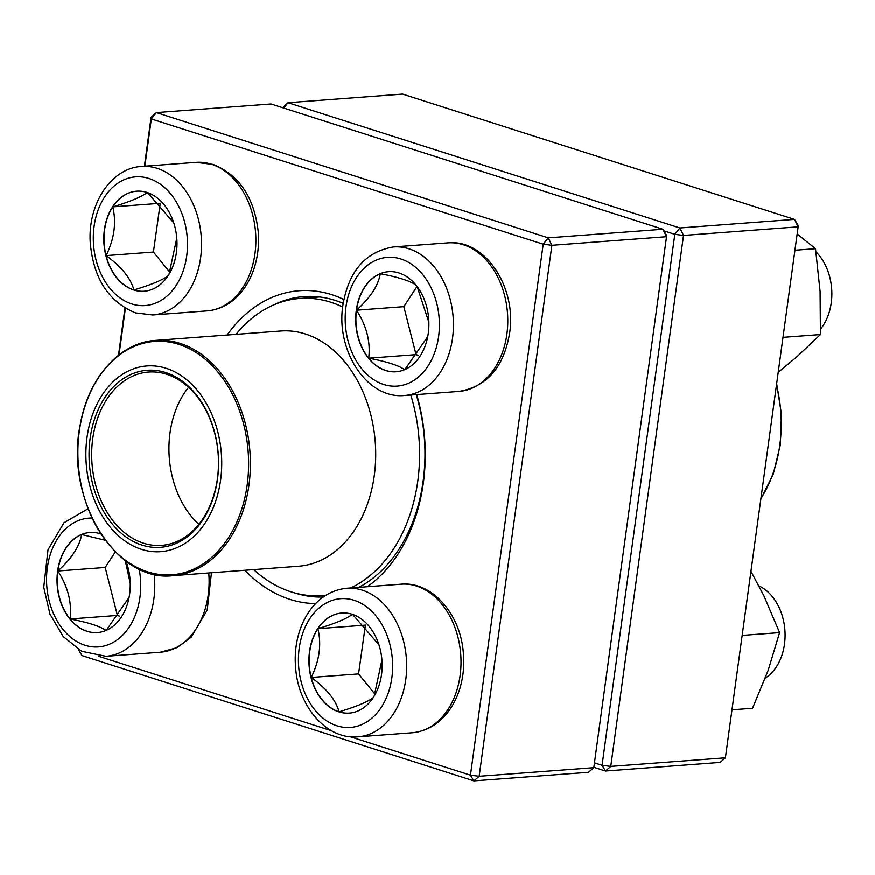 <?xml version="1.0" encoding="UTF-8"?>
<svg xmlns="http://www.w3.org/2000/svg" width="875" height="875" viewBox="0 0 875 875"><rect width="100%" height="100%" fill="white"/><g stroke="black" fill="none" stroke-linecap="round" stroke-linejoin="round"><path stroke-width="1.31" d="M662.9 229.25L271.031 103.961L156.406 112.569L548.275 237.847L662.9 229.25L666.323 234.959L666.531 236.698L551.895 245.306L479.161 776.3L593.797 767.703L666.531 236.698L662.9 229.25M593.797 767.703L588.514 772.308L473.878 780.905L82.009 655.627L78.597 649.906L79.581 650.223M118.508 355.272L124.972 308.098M144.408 166.206L151.123 117.173L156.406 112.569L151.331 118.912L144.856 166.173M227.15 335.059A156.745 114.078 85.7 0 1 343.875 299.512M416.686 394.625A156.745 114.078 85.7 0 1 367.369 586.742M315.623 603.597A156.745 114.078 85.7 0 1 244.792 570.292M350.295 736.772L470.466 775.195L543.2 244.202L151.331 118.912L151.123 117.173M125.388 308.339L119.011 354.889M98.394 656.239L331.483 730.756M294.984 593.02A150.544 109.561 -94.3 0 0 323.203 597.034M358.848 587.377A150.544 109.561 -94.3 0 0 416.227 394.658M343.186 303.395A150.544 109.561 -94.3 0 0 303.877 296.614A150.544 109.561 -94.3 0 0 273.383 305.091M473.878 780.905L479.161 776.3L470.466 775.195L473.878 780.905M551.895 245.306L548.275 237.847L543.2 244.202L551.895 245.306M125.902 561.017A50.181 36.52 85.7 0 1 97.388 632.592A50.181 36.52 85.7 0 1 57.641 571.047A50.181 36.52 85.7 0 1 89.884 532.514A50.181 36.52 85.7 0 1 100.844 533.958M125.256 560.536L130.222 583.166M129.073 597.472L106.214 630.394M106.061 630.525C100.045 626.248 88.047 622.409 70.066 619.019A50.181 36.52 -94.3 0 0 97.497 632.581M57.859 571.025A50.181 36.52 -94.3 0 0 70.066 619.019C72.013 602.678 67.944 586.677 57.859 571.025C71.717 558.502 79.647 546.339 81.638 534.548A50.181 36.52 -94.3 0 0 57.859 571.025L105.197 567.481L117.403 615.464L119.547 616.153M89.994 532.503A50.181 36.52 -94.3 0 0 81.638 534.548L105.284 540.291M115.336 551.917L105.197 567.481M70.066 619.019L117.403 615.464M338.866 711.856A50.181 36.52 85.7 0 1 308.963 658.656A50.181 36.52 85.7 0 1 341.786 613.047A50.181 36.52 85.7 0 1 381.959 660.352A50.181 36.52 85.7 0 1 349.3 713.125A50.181 36.52 85.7 0 1 338.866 711.856M765.341 678.037A49.667 36.148 -94.3 0 0 784.93 630.459A49.667 36.148 -94.3 0 0 758.877 585.878M341.895 613.036A50.181 36.52 -94.3 0 0 317.92 628.72C335.344 623.492 346.85 618.68 352.439 614.294M352.647 614.447L378.941 644.777M381.927 660.023L374.183 696.15M373.581 697.419C368.145 701.75 356.639 706.552 339.073 711.845A50.181 36.52 -94.3 0 0 349.398 713.114M311.238 677.491A50.181 36.52 -94.3 0 0 339.073 711.845C335.847 700.011 326.572 688.559 311.238 677.491C319.452 660.778 321.672 644.525 317.92 628.72A50.181 36.52 -94.3 0 0 311.238 677.491L358.575 673.936L375.036 694.258M365.411 625.1L358.575 673.936M317.92 628.72L365.258 625.166M428.291 333.255A50.181 36.52 85.7 0 1 396.047 371.788A50.181 36.52 85.7 0 1 355.884 324.483A50.181 36.52 85.7 0 1 388.544 271.709A50.181 36.52 85.7 0 1 428.291 333.255M820.597 329.033A49.667 36.148 -94.3 0 0 831.25 302.881A49.667 36.148 -94.3 0 0 815.992 251.858M356.519 310.22A50.181 36.52 -94.3 0 0 368.725 358.214C370.672 341.873 366.603 325.872 356.519 310.22C370.387 297.697 378.306 285.534 380.297 273.744A50.181 36.52 -94.3 0 0 356.519 310.22L403.856 306.677L416.062 354.67L418.206 355.348M388.653 271.698A50.181 36.52 -94.3 0 0 380.297 273.744C398.267 277.123 410.266 280.962 416.292 285.25M417.167 286.65L428.881 322.361M427.733 336.667L404.873 369.589M404.72 369.72C398.694 365.433 386.695 361.605 368.725 358.214A50.181 36.52 -94.3 0 0 396.156 371.777M417.025 286.464L403.856 306.677M368.725 358.214L416.062 354.67M147.077 192.445A50.181 36.52 85.7 0 1 176.969 245.645A50.181 36.52 85.7 0 1 144.145 291.255A50.181 36.52 85.7 0 1 103.983 243.95A50.181 36.52 85.7 0 1 136.642 191.177A50.181 36.52 85.7 0 1 147.077 192.445M168.438 275.548C163.002 279.88 151.495 284.681 133.93 289.975A50.181 36.52 -94.3 0 0 144.255 291.244M106.094 255.62A50.181 36.52 -94.3 0 0 133.93 289.975C130.703 278.141 121.417 266.7 106.094 255.62C114.297 238.919 116.528 222.666 112.777 206.85A50.181 36.52 -94.3 0 0 106.094 255.62L153.431 252.066L169.892 272.387M136.752 191.166A50.181 36.52 -94.3 0 0 112.777 206.85C130.2 201.622 141.695 196.82 147.284 192.423M147.503 192.577L173.786 222.906M176.783 238.186L169.039 274.28M160.267 203.23L153.431 252.066M112.777 206.85L160.114 203.295M236.009 334.392A148.991 108.434 85.7 0 1 299.753 298.484A148.991 108.434 85.7 0 1 342.694 307.027M410.802 395.062A148.991 108.434 85.7 0 1 350.656 588M325.872 595.241A148.991 108.434 85.7 0 1 322.044 595.623A148.991 108.434 85.7 0 1 253.662 569.625M88.845 481.72A93.122 67.769 85.7 0 1 169.083 369.338A93.122 67.769 85.7 0 1 203.503 525.448A93.122 67.769 85.7 0 1 88.845 481.72M91.875 480.659A88.769 64.608 85.7 0 1 168.372 373.516A88.769 64.608 85.7 0 1 201.184 522.342A88.769 64.608 85.7 0 1 91.875 480.659M94.445 480.102A86.909 63.252 85.7 0 1 148.586 372.072A86.909 63.252 85.7 0 1 218.159 454.016A86.909 63.252 85.7 0 1 161.591 545.409A86.909 63.252 85.7 0 1 94.445 480.102M198.855 524.344A86.909 63.252 85.7 0 1 171.719 474.305A86.909 63.252 85.7 0 1 188.584 387.341M282.68 107.691L288.017 102.692L679.886 227.97L794.511 219.373L402.642 94.095L288.017 102.692L283.752 108.03M725.408 757.827L798.142 226.833L683.506 235.43L610.772 766.423L725.408 757.827L720.125 762.431L605.489 771.039L593.841 767.309M594.453 762.88L602.077 765.319L674.811 234.325L663.841 230.814M602.077 765.319L605.489 771.039L610.772 766.423L602.077 765.319M674.811 234.325L683.506 235.43L679.886 227.97L674.811 234.325M794.511 219.373L798.142 226.833L797.934 225.094L794.511 219.373M782.994 337.378L820.433 334.578L796.677 357L778.214 372.323M794.938 250.25L815.522 248.708L820.094 291.484L820.433 334.578M797.158 233.986L815.522 248.708M750.947 571.342L763.952 595.941L779.603 632.636L768.195 670.305L752.566 708.291L731.981 709.833M742.164 635.436L779.603 632.636M92.028 518.077A64.564 46.988 -94.3 0 0 46.572 576.975A64.564 46.988 -94.3 0 0 88.419 646.209A64.564 46.988 -94.3 0 0 139.945 597.352A64.564 46.988 -94.3 0 0 139.158 569.013M211.466 572.797L207.2 610.214L191.198 637.252L176.859 647.719L160.344 652.247A74.495 54.217 -94.3 0 0 208.206 595.044A74.495 54.217 -94.3 0 0 208.764 572.994M154.142 574.241A74.495 54.217 85.7 0 1 153.869 599.123A74.495 54.217 85.7 0 1 106.006 656.327L81.638 651.317L63.208 636.552L49.952 614.097L43.75 587.278L48.005 549.795L64.006 522.758L88.08 508.802M354.134 600.327A64.564 46.988 -94.3 0 0 301.131 681.636A64.564 46.988 -94.3 0 0 381.347 707.284A64.564 46.988 -94.3 0 0 354.134 600.327M401.1 584.216C432.578 581.23 460.819 614.841 463.356 653.253C466.878 690.342 447.584 729.258 412.245 732.78A74.495 54.217 -94.3 0 0 460.983 665.077A74.495 54.217 -94.3 0 0 416.598 586.086A74.495 54.217 -94.3 0 0 401.1 584.216L346.763 588.284A74.495 54.217 85.7 0 1 362.25 590.166A74.495 54.217 85.7 0 1 406.634 669.156A74.495 54.217 85.7 0 1 357.908 736.859C326.43 739.845 298.189 706.223 295.652 667.811C292.141 630.733 311.423 591.817 346.763 588.284M345.986 306.939A64.564 46.988 -94.3 0 0 408.013 383.502A64.564 46.988 -94.3 0 0 422.898 274.805A64.564 46.988 -94.3 0 0 345.986 306.939M447.858 242.878C485.811 238.93 516.983 288.312 509.589 333.32C503.748 367.369 486.894 386.739 459.003 391.442A74.495 54.217 -94.3 0 0 506.877 334.25A74.495 54.217 -94.3 0 0 447.858 242.878L393.52 246.947A74.495 54.217 85.7 0 1 453.152 317.188A74.495 54.217 85.7 0 1 404.666 395.522C366.712 399.47 335.552 350.087 342.934 305.08C348.775 271.031 365.63 251.661 393.52 246.947M131.797 303.964A64.564 46.988 -94.3 0 0 184.8 222.655A64.564 46.988 -94.3 0 0 104.584 197.017A64.564 46.988 -94.3 0 0 131.797 303.964M195.956 162.345L213.15 164.412C239.302 175.066 254.33 197.498 258.234 231.7C259.284 245.033 257.764 257.709 253.673 269.73C250.042 280.186 244.716 289.002 237.694 296.177C228.911 304.981 218.717 309.892 207.102 310.909A74.495 54.217 -94.3 0 0 255.839 243.206A74.495 54.217 -94.3 0 0 211.455 164.216A74.495 54.217 -94.3 0 0 195.956 162.345L141.619 166.414A74.495 54.217 85.7 0 1 201.25 236.655A74.495 54.217 85.7 0 1 152.764 314.989L135.57 312.922C108.905 301.952 93.833 278.972 90.355 243.983C87.139 205.614 110.053 168.164 141.619 166.414M280.842 331.023A117.95 85.838 85.7 0 1 375.266 442.225A117.95 85.838 85.7 0 1 298.495 566.267L173.173 575.663A117.95 85.838 85.7 0 0 246.641 429.056A117.95 85.838 85.7 0 0 155.531 340.43L280.842 331.023M244.891 429.363A117.02 85.159 -94.3 0 0 138.283 344.859A117.02 85.159 -94.3 0 0 81.605 486.894A117.02 85.159 -94.3 0 0 188.223 571.397A117.02 85.159 -94.3 0 0 244.891 429.363M760.933 498.488A117.95 85.838 -94.3 0 0 780.467 439.611A117.95 85.838 -94.3 0 0 776.475 384.967M160.344 652.247L106.006 656.327M412.245 732.78L357.908 736.859M459.003 391.442L404.666 395.522M207.102 310.909L152.764 314.989M322.044 595.623L325.697 595.35M299.753 298.484L319.648 296.986M155.531 340.43C119.963 342.464 88.627 377.519 80.434 423.784C64.127 497.995 115.522 582.98 173.173 575.663M776.65 383.677L781.462 414.247L780.314 445.08L773.281 474.064L760.834 499.188"/></g></svg>
